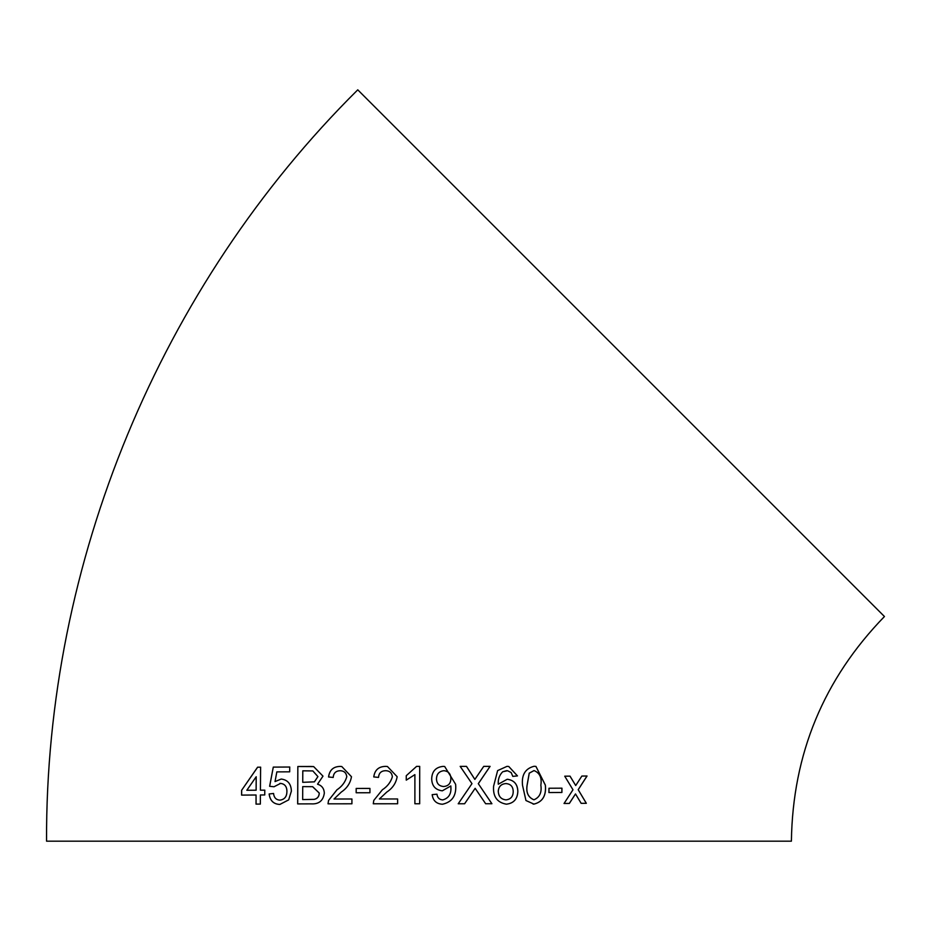 <?xml version="1.0" encoding="UTF-8"?>
<svg xmlns="http://www.w3.org/2000/svg" width="931" height="931" viewBox="0 0 931 931"><rect width="100%" height="100%" fill="white"/><g stroke="black" fill="none" stroke-linecap="round" stroke-linejoin="round"><path stroke-width="1.4" d="M621.105 353.175L884.45 616.52C823.702 679.083 792.677 753.97 791.397 841.17L46.55 841.17C45.421 562.603 159.992 286.015 357.76 89.83L621.105 353.175M581.165 803.348L586.332 803.302L578.221 789.721L587.042 776.012L581.863 776.058L575.719 785.543L570.04 776.151L564.733 776.186L572.972 789.767L564.07 803.476L569.353 803.441L575.498 793.945L581.165 803.348M548.953 792.549L561.905 792.479L561.952 788.173L548.976 788.243L548.953 792.549M534.126 766.271C525.34 768.494 521.465 774.825 522.512 785.24L525.957 800.532L533.94 804.116C542.575 801.975 546.392 795.656 545.38 785.159L535.953 766.422L534.126 766.271M533.067 804.058L533.94 804.116M476.672 790.547L485.656 803.744L491.905 803.732L478.313 783.704L490.09 766.364L483.736 766.364L474.868 779.398L466.489 766.376L460.17 766.376L471.97 783.646L458.227 803.767L464.616 803.756L475.159 788.324L476.672 790.547M506.371 804.186C513.679 803.348 517.496 799.077 517.857 791.373C517.601 784.158 514.04 780.12 507.186 779.27L498.294 784.216C497.922 779.259 499.388 775.104 502.705 771.764L507.57 770.728L511.154 772.555L512.818 776.384L517.461 775.895L508.78 766.504L507.034 766.341L497.631 770.6L493.593 786.23C492.836 796.54 497.096 802.522 506.371 804.186C513.644 803.348 517.473 799.077 517.822 791.373L517.857 791.373M508.233 779.363L507.186 779.27C514.017 780.12 517.566 784.158 517.822 791.373M431.693 778.793C431.879 785.915 435.417 789.93 442.306 790.826L450.848 785.939L450.872 786.858C451.465 793.852 448.754 798.216 442.737 799.927C439.327 799.648 437.407 797.727 436.965 794.178L432.17 794.655C433.008 800.695 436.453 803.895 442.493 804.244C452.303 802.033 456.679 795.388 455.62 784.309L444.692 766.504L443.156 766.376C435.813 767.144 431.984 771.275 431.693 778.793M406.253 780.143L414.889 774.627L414.889 803.767L419.683 803.767L419.695 766.376L416.599 766.376L406.253 775.721L406.253 780.143L406.253 775.721L416.599 766.376M373.284 803.779L373.773 800.451L382.35 789.791C387.424 786.497 390.764 782.145 392.382 776.745L392.37 776.745C391.881 772.811 389.612 770.798 385.597 770.693C389.6 770.798 391.87 772.811 392.37 776.745C390.752 782.145 387.412 786.497 382.35 789.791L373.773 800.451L373.273 803.779L397.63 803.767L397.618 798.973L379.394 798.973L386.807 792.037C392.591 788.254 396.047 783.134 397.153 776.698L387.447 766.516L385.69 766.376C378.696 766.481 374.716 769.995 373.762 776.931L378.521 777.408C378.847 773.079 381.198 770.833 385.585 770.693L386.644 770.775M356.166 792.758L369.933 792.747L369.944 788.429L356.177 788.441L356.166 792.758L356.201 788.441L369.956 788.441M340.129 770.728C344.074 770.833 346.285 772.846 346.774 776.768C345.18 782.18 341.886 786.532 336.917 789.825L328.527 800.497L328.026 803.825L351.918 803.79L351.918 798.996L334.02 799.019L341.281 792.072C346.972 788.278 350.37 783.157 351.476 776.722L341.782 766.539L340.246 766.411C333.391 766.527 329.493 770.053 328.55 776.978L333.205 777.455C333.519 773.114 335.823 770.88 340.129 770.728L341.06 770.798M322.987 776.14L313.654 766.597L297.839 766.516L297.664 803.907L311.035 803.86C318.809 804.361 323.232 800.776 324.325 793.119C324.104 788.499 321.835 785.531 317.541 784.193L322.987 776.14M279.952 783.367C284.549 783.646 286.864 786.334 286.899 791.408C286.888 796.622 284.537 799.531 279.859 800.148C276.1 799.869 274.005 797.646 273.551 793.468L269.14 793.968C269.99 800.66 273.551 804.151 279.824 804.454L288.668 799.88L291.38 791.106C291.135 783.902 287.737 779.875 281.209 779.049L275.029 781.575L276.844 771.88L289.692 771.822L289.727 767.028L273.283 767.109L269.618 786.288L274.017 786.753L280.568 783.402M264.776 790.151L260.412 790.186L260.61 767.179L257.584 767.202L241.606 790.314L241.583 795.109L256.06 795.004L256.025 804.116L260.354 804.081L260.389 794.981L264.753 794.946L264.776 790.151M264.823 790.163L260.412 790.186M260.668 767.179L257.584 767.202M257.643 767.202L241.606 790.314M241.664 790.326L241.641 795.109M256.083 804.116L256.06 795.004M246.82 790.279L256.141 790.21L256.2 776.745L246.82 790.279L256.095 790.21L256.2 776.745M281.255 779.049L275.029 781.575M289.774 767.028L273.283 767.109L269.664 786.299L274.075 786.753M279.998 783.367C284.595 783.658 286.911 786.334 286.934 791.408L286.899 791.408C286.923 796.622 284.583 799.531 279.905 800.148L279.859 800.148M273.598 793.468L269.14 793.968M269.187 793.968C270.037 800.66 273.598 804.151 279.87 804.454M313.666 766.597L311.14 766.481M311.175 766.481L297.839 766.516L297.711 803.907M317.925 776.617L312.863 770.926L302.796 770.821L302.738 782.319L314.434 781.842L317.925 776.617L312.828 770.926M319.263 793.061L312.641 786.683L302.715 786.625L302.668 799.578L314.224 799.368C317.483 798.635 319.158 796.54 319.263 793.061L312.607 786.683M302.715 799.578L314.189 799.357C317.448 798.635 319.124 796.54 319.228 793.061M302.773 782.319L314.399 781.842L317.89 776.617M340.269 766.411C333.426 766.527 329.527 770.053 328.585 776.978M340.152 770.728C344.098 770.833 346.32 772.846 346.798 776.768L346.774 776.768C345.203 782.18 341.921 786.532 336.952 789.825L336.917 789.825M336.952 789.825L328.527 800.497L328.061 803.825M351.93 798.996L334.054 799.019M385.702 766.376C378.708 766.481 374.739 770.007 373.773 776.931M414.889 774.627L414.889 803.767M442.295 790.826L450.848 785.939M442.725 799.927C439.327 799.648 437.395 797.727 436.965 794.178M442.481 804.244C452.291 802.033 456.667 795.388 455.608 784.309L444.681 766.504M443.878 770.693L444.657 770.763L443.878 770.693C439.048 771.299 436.592 774.08 436.476 779.049C436.72 783.704 439.153 786.195 443.75 786.509C448.405 786.032 450.767 783.425 450.848 778.688C450.825 773.894 448.498 771.229 443.889 770.693C439.06 771.299 436.592 774.08 436.488 779.049C436.732 783.704 439.153 786.195 443.761 786.509L443.075 786.462M506.673 770.647L502.705 771.764C499.365 775.104 497.887 779.259 498.271 784.216L498.294 784.216M512.783 776.384L517.461 775.895M517.427 775.895L508.757 766.504M505.859 783.588L506.848 783.658L505.859 783.588C501.181 783.96 498.644 786.544 498.283 791.315C498.527 796.494 501.099 799.345 505.987 799.88L506.01 799.88C510.747 799.31 513.144 796.529 513.214 791.536C513.086 786.555 510.642 783.914 505.882 783.588C501.146 783.96 498.62 786.544 498.248 791.315L498.283 791.315C498.55 796.494 501.134 799.345 506.01 799.88M485.633 803.744L491.905 803.732M491.882 803.732L478.313 783.704M478.29 783.693L490.067 766.364M474.845 779.398L466.466 766.376M458.203 803.767L464.604 803.756L475.159 788.324M533.894 804.105C542.54 801.975 546.346 795.656 545.333 785.147L545.38 785.159M545.333 785.147L535.93 766.422M534.01 770.577L529.227 773.149L527.086 785.205C525.934 792.572 528.203 797.436 533.917 799.799L533.952 799.799C539.643 797.378 541.947 792.502 540.853 785.159C542.017 777.769 539.747 772.905 534.045 770.577L529.262 773.161L527.121 785.217C525.968 792.572 528.238 797.436 533.952 799.799M548.906 792.549L561.905 792.479M561.87 792.467L561.905 788.161M581.107 803.337L586.332 803.302M586.274 803.29L578.221 789.721M578.174 789.721L586.995 776.012M569.993 776.14L575.719 785.543M564.023 803.465L569.353 803.441M569.307 803.43L575.498 793.945"/></g></svg>
